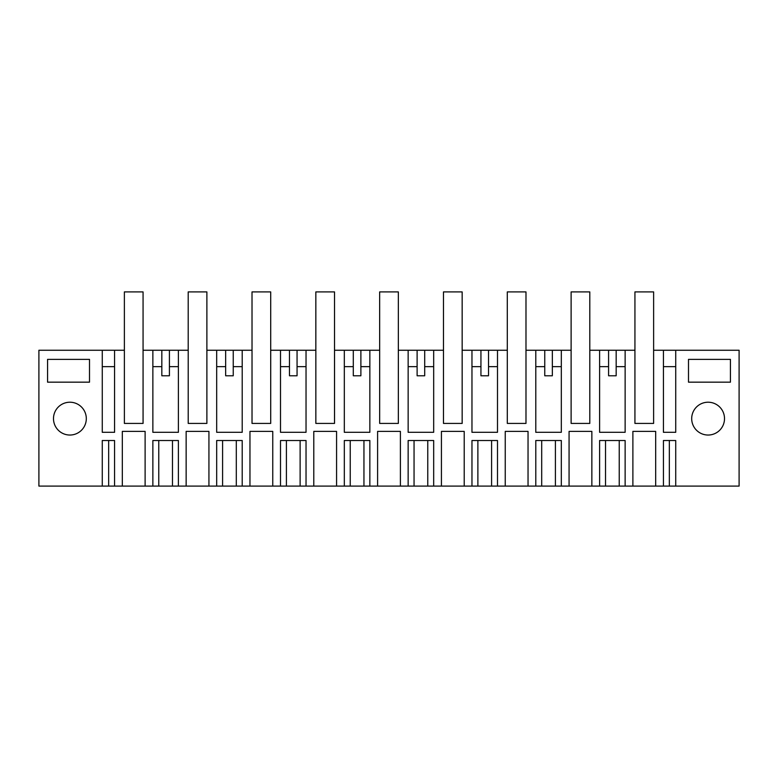 <?xml version="1.0" encoding="UTF-8"?>
<svg xmlns="http://www.w3.org/2000/svg" width="778" height="778" viewBox="0 0 778 778"><rect width="100%" height="100%" fill="white"/><g stroke="black" fill="none" stroke-linecap="round" stroke-linejoin="round"><path stroke-width="1.17" d="M124.383 423.417L124.373 291.906L143.064 291.906L143.064 423.417L124.383 423.417L143.074 423.417L143.074 350.256L152.867 350.256L152.867 432.305L178.395 432.305L178.395 350.256L188.198 350.256L188.198 291.906L206.88 291.906L206.88 423.417L206.89 350.256L216.683 350.256L216.683 432.305L242.211 432.305L242.211 350.256L252.023 350.256L252.014 291.906L270.705 291.906L270.705 423.417L270.715 350.256L280.508 350.256L280.508 432.305L306.036 432.305L306.036 350.256L315.849 350.256L315.849 423.417L334.53 423.417L334.53 350.256L344.323 350.256L344.323 432.305L369.851 432.305L369.851 350.256L379.664 350.256L379.654 291.906L398.346 291.906L398.346 423.417L398.355 350.256L408.149 350.256L408.149 432.305L433.677 432.305L433.677 350.256L443.479 350.256L443.479 291.906L462.161 291.906L462.161 423.417L462.171 350.256L471.964 350.256L471.964 432.305L497.492 432.305L497.492 350.256L507.305 350.256L507.295 291.906L525.986 291.906L525.986 423.417L525.996 350.256L535.789 350.256L535.789 432.305L561.317 432.305L561.317 350.256L571.12 350.256L571.12 291.906L589.802 291.906L589.802 423.417L589.812 350.256L599.605 350.256L599.605 432.305L625.133 432.305L625.133 350.256L634.926 350.256L634.926 423.417L653.617 423.417L653.617 350.256L663.43 350.256L663.43 432.305L675.732 432.305L675.732 350.256L739.1 350.256L739.1 486.094L675.732 486.094L675.732 440.513L663.43 440.513L663.43 486.094L675.732 486.094M178.395 440.513L152.867 440.513L152.867 486.094L178.395 486.094L178.395 440.513M178.395 486.094L186.146 486.094L186.146 431.391L208.932 431.391L186.146 431.391M249.962 486.094L249.962 431.391L272.757 431.391L272.757 486.094L242.211 486.094L242.211 440.513L216.683 440.513L216.683 486.094L208.932 486.094L208.932 431.391M272.757 486.094L280.508 486.094L280.508 440.513L306.036 440.513L306.036 486.094L313.787 486.094L313.787 431.391L336.573 431.391L313.787 431.391M377.602 486.094L377.602 431.391L400.398 431.391L400.398 486.094L369.851 486.094L369.851 440.513L344.323 440.513L344.323 486.094L336.573 486.094L336.573 431.391M400.398 486.094L408.149 486.094L408.149 440.513L433.677 440.513L433.677 486.094L441.427 486.094L441.427 431.391L464.213 431.391L441.427 431.391M505.243 486.094L505.243 431.391L528.038 431.391L528.038 486.094L497.492 486.094L497.492 440.513L471.964 440.513L471.964 486.094L464.213 486.094L464.213 431.391M528.038 486.094L535.789 486.094L535.789 440.513L561.317 440.513L561.317 486.094L569.068 486.094L569.068 431.391L591.854 431.391L569.068 431.391M632.884 486.094L632.884 431.391L655.679 431.391L655.679 486.094L625.133 486.094L625.133 440.513L599.605 440.513L599.605 486.094L591.854 486.094L591.854 431.391M655.679 486.094L663.43 486.094M571.12 423.417L589.812 423.417L571.12 423.417L571.12 350.256M507.305 423.417L525.996 423.417L507.305 423.417L507.305 350.256M443.479 423.417L462.171 423.417L443.479 423.417L443.479 350.256M379.664 423.417L398.355 423.417L379.664 423.417L379.664 350.256M252.023 423.417L270.715 423.417L252.023 423.417L252.023 350.256M188.208 423.417L206.89 423.417L188.208 423.417L188.208 350.256M122.321 486.094L122.321 431.391L145.116 431.391L145.116 486.094L114.57 486.094L114.57 440.513L102.268 440.513L102.268 486.094L38.9 486.094L38.9 350.256L102.268 350.256L102.268 432.305L114.57 432.305L114.57 350.256L124.383 350.256M145.116 486.094L152.867 486.094M730.435 382.163L688.501 382.163L688.501 359.368L730.435 359.368L730.435 382.163M86.309 418.632A16.416 16.416 0 0 1 69.903 435.038A16.416 16.416 0 0 1 53.488 418.632A16.416 16.416 0 0 1 69.903 402.216A16.416 16.416 0 0 1 86.309 418.632M47.565 359.368L47.565 382.163L89.499 382.163L89.499 359.368L47.565 359.368M724.513 418.632A16.416 16.416 0 0 1 708.097 435.038A16.416 16.416 0 0 1 691.691 418.632A16.416 16.416 0 0 1 708.097 402.216A16.416 16.416 0 0 1 724.513 418.632M114.57 350.256L102.268 350.256M178.395 350.256L152.867 350.256M242.211 350.256L216.683 350.256M306.036 350.256L280.508 350.256M369.851 350.256L344.323 350.256M433.677 350.256L408.149 350.256M497.492 350.256L471.964 350.256M561.317 350.256L535.789 350.256M625.133 350.256L599.605 350.256M675.732 350.256L663.43 350.256M625.133 486.094L619.23 486.094L619.23 440.513M599.605 486.094L619.23 486.094M591.854 486.094L569.068 486.094M561.317 486.094L535.789 486.094M497.492 486.094L471.964 486.094M464.213 486.094L441.427 486.094M433.677 486.094L408.149 486.094M369.851 486.094L344.323 486.094M336.573 486.094L313.787 486.094M306.036 486.094L280.508 486.094M242.211 486.094L216.683 486.094M208.932 486.094L186.146 486.094M114.57 486.094L108.667 486.094L108.667 440.513M102.268 486.094L108.667 486.094M145.116 431.391L122.321 431.391M161.834 350.256L161.834 375.784L169.419 375.784L169.419 350.256M102.268 366.662L114.57 366.662M169.419 366.662L178.395 366.662M152.867 366.662L161.834 366.662M655.679 431.391L632.884 431.391M608.581 350.256L608.581 375.784L616.166 375.784L616.166 350.256M599.605 366.662L608.581 366.662M616.166 366.662L625.133 366.662M663.43 366.662L675.732 366.662M225.659 350.256L225.659 375.784L233.244 375.784L233.244 350.256M233.244 366.662L242.211 366.662M216.683 366.662L225.659 366.662M272.757 431.391L249.962 431.391M289.474 350.256L289.474 375.784L297.06 375.784L297.06 350.256M297.06 366.662L306.036 366.662M280.508 366.662L289.474 366.662M353.3 350.256L353.3 375.784L360.885 375.784L360.885 350.256M360.885 366.662L369.851 366.662M344.323 366.662L353.3 366.662M400.398 431.391L377.602 431.391M417.115 350.256L417.115 375.784L424.7 375.784L424.7 350.256M424.7 366.662L433.677 366.662M408.149 366.662L417.115 366.662M480.94 350.256L480.94 375.784L488.526 375.784L488.526 350.256M488.526 366.662L497.492 366.662M471.964 366.662L480.94 366.662M528.038 431.391L505.243 431.391M544.756 350.256L544.756 375.784L552.341 375.784L552.341 350.256M552.341 366.662L561.317 366.662M535.789 366.662L544.756 366.662M315.839 350.256L315.839 291.906L334.521 291.906L334.521 423.417L315.849 423.417M653.617 423.417L634.936 423.417L634.936 291.906L653.627 291.906L653.627 350.256M158.77 486.094L158.77 440.513M172.483 440.513L172.483 486.094M669.333 486.094L669.333 440.513M605.517 486.094L605.517 440.513M222.596 440.513L222.596 486.094M236.308 440.513L236.308 486.094M286.411 440.513L286.411 486.094M300.123 440.513L300.123 486.094M350.236 440.513L350.236 486.094M363.948 440.513L363.948 486.094M414.052 440.513L414.052 486.094M427.764 440.513L427.764 486.094M477.877 440.513L477.877 486.094M491.589 440.513L491.589 486.094M541.692 440.513L541.692 486.094M555.404 440.513L555.404 486.094"/></g></svg>
